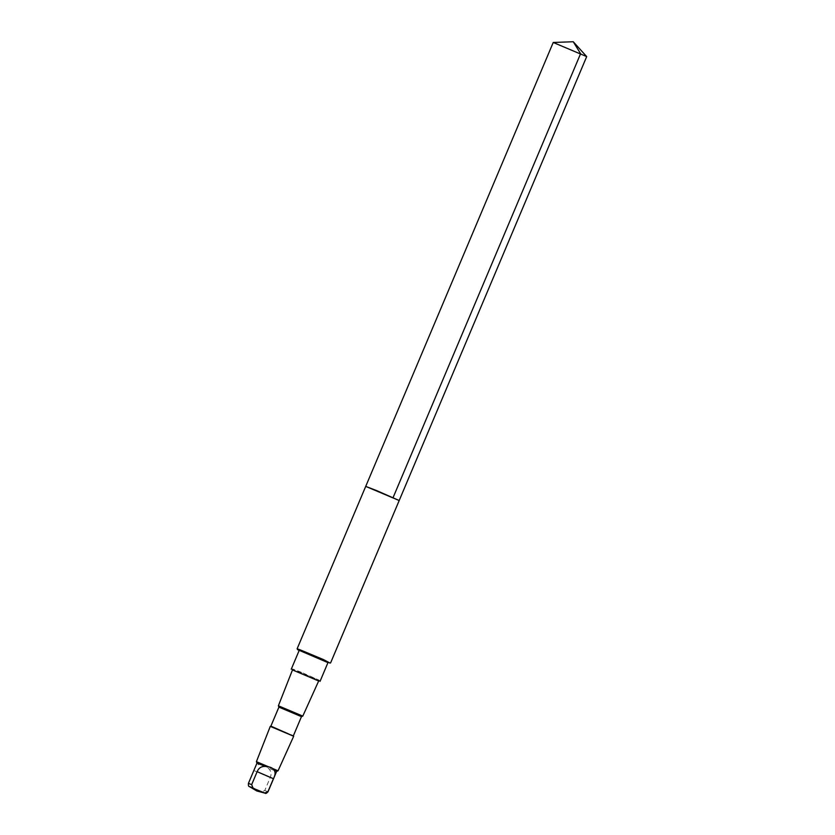 <?xml version="1.0" encoding="UTF-8"?>
<svg xmlns="http://www.w3.org/2000/svg" width="835" height="835" viewBox="0 0 835 835"><rect width="100%" height="100%" fill="white"/><g stroke="black" fill="none" stroke-linecap="round" stroke-linejoin="round"><path stroke-width="0.63" stroke-dasharray="4.17 3.13" d="M553.229 42.481L586.702 56.623M256.982 763.096L259.487 764.317C261.929 763.879 264.789 765.11 268.066 768.023L276.625 771.383M268.066 768.023C271.093 770.601 271.803 773.794 270.216 777.594L264.768 790.515L261.585 791.862L249.717 786.737L248.486 783.481L253.934 770.559C255.207 766.624 257.065 764.547 259.487 764.317M297.124 648.826L330.556 662.959M399.193 500.53L365.72 486.387M301.383 672.321L292.845 669.033L298.408 671.684L319.064 680.118L301.383 672.321M292.48 669.921L318.678 680.984M278.379 705.794L302.792 716.106M278.911 707.12L301.466 716.649M270.884 726.126L293.44 735.656M270.279 726.377L293.68 736.261M256.408 761.666L278.055 770.809M299.233 650.319L328.019 662.468M327.957 662.635L299.17 650.475M264.768 790.515L268.045 791.705M261.585 791.862L264.956 793.146M297.5 649.338L329.929 663.032M270.216 777.594L253.934 770.559M292.594 669.639L292.824 669.033L291.258 669.221M318.793 680.713L319.064 680.118L320.024 681.37"/><path stroke-width="1.25" d="M376.637 490.583L399.193 500.53L365.72 486.387L399.193 500.53L586.692 56.592L553.229 42.481L365.72 486.387L376.637 490.583M265.551 766.447C261.574 766.123 258.766 767.866 257.138 771.676L251.679 784.597L252.911 787.854L255.04 789.075L264.779 792.989L267.962 791.632L273.421 778.721C275.362 775.047 275.592 772.187 274.13 770.152C272.815 767.929 269.945 766.687 265.551 766.447L256.982 763.096L256.408 761.666L270.279 726.377L293.68 736.251L270.884 726.126L278.911 707.12L278.379 705.794L292.594 669.639M297.5 649.338L329.929 663.032L323.469 659.577L300.151 649.839L297.114 648.805L297.677 649.672L327.957 662.635M318.678 680.984L292.48 669.921M293.44 735.656L301.466 716.639L302.792 716.106L278.379 705.794M301.466 716.639L278.911 707.12M252.911 787.854L249.519 786.633L256.783 790.964L264.956 793.146C265.603 793.824 266.636 793.333 268.045 791.705L276.625 771.383L278.055 770.799L256.408 761.656M276.625 771.383L274.13 770.152M320.024 681.391L328.019 662.468L313.762 656.07L299.233 650.319L291.248 669.232M299.17 650.475L297.677 649.672M393.087 497.597L580.596 53.69L573.259 41.75L553.261 42.47M251.679 784.597L248.402 783.407L256.982 763.086M273.421 778.721L257.138 771.676M573.259 41.75L586.692 56.592M248.402 783.407C248.214 785.547 248.59 786.622 249.519 786.633M330.577 662.948L399.193 500.53M297.114 648.805L365.72 486.387M302.792 716.106L318.793 680.713M270.884 726.126L270.289 726.366M278.055 770.799L293.68 736.261"/></g></svg>
